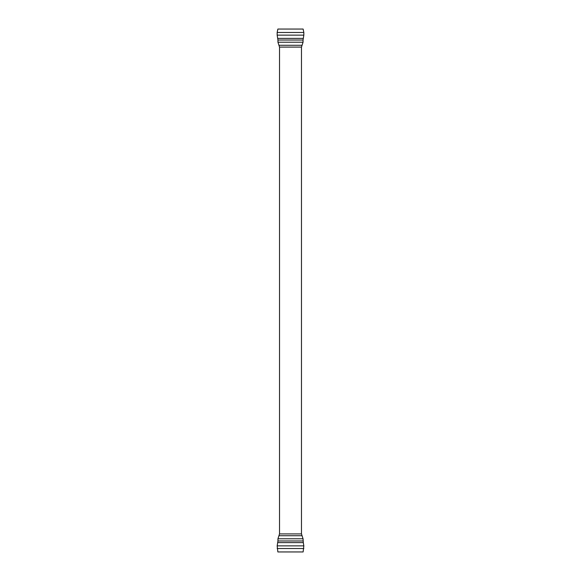 <?xml version="1.0" encoding="UTF-8"?>
<svg xmlns="http://www.w3.org/2000/svg" width="581" height="581" viewBox="0 0 581 581"><rect width="100%" height="100%" fill="white"/><g stroke="black" fill="none" stroke-linecap="round" stroke-linejoin="round"><path stroke-width="0.87" d="M277.166 545.864L277.871 551.95L303.129 551.95L303.834 545.864L303.311 542.603L277.689 542.603L277.166 545.864L303.834 545.864M303.05 540.969L277.95 540.969L277.95 538.783L303.05 538.783L303.311 542.603M303.129 29.05L277.871 29.05L277.166 32.471L303.834 32.471L303.129 29.05M277.166 32.471L277.166 35.136L303.834 35.136L303.834 32.471M301.481 47.09L279.519 47.09L279.519 533.91L301.481 533.91L301.481 47.09L303.05 42.217L303.05 40.031L277.95 40.031L277.689 38.397L303.311 38.397L303.834 35.136M277.166 548.529L303.834 548.529M279.519 533.91L278.931 535.733L302.069 535.733L303.05 538.783M303.05 42.217L277.95 42.217L277.95 40.031M302.069 45.267L278.931 45.267L277.95 42.217M277.95 540.969L277.689 542.603M278.931 535.733L277.95 538.783M301.481 533.91L302.069 535.733M277.166 35.136L277.689 38.397M303.05 40.031L303.311 38.397M279.519 47.09L278.931 45.267"/></g></svg>
